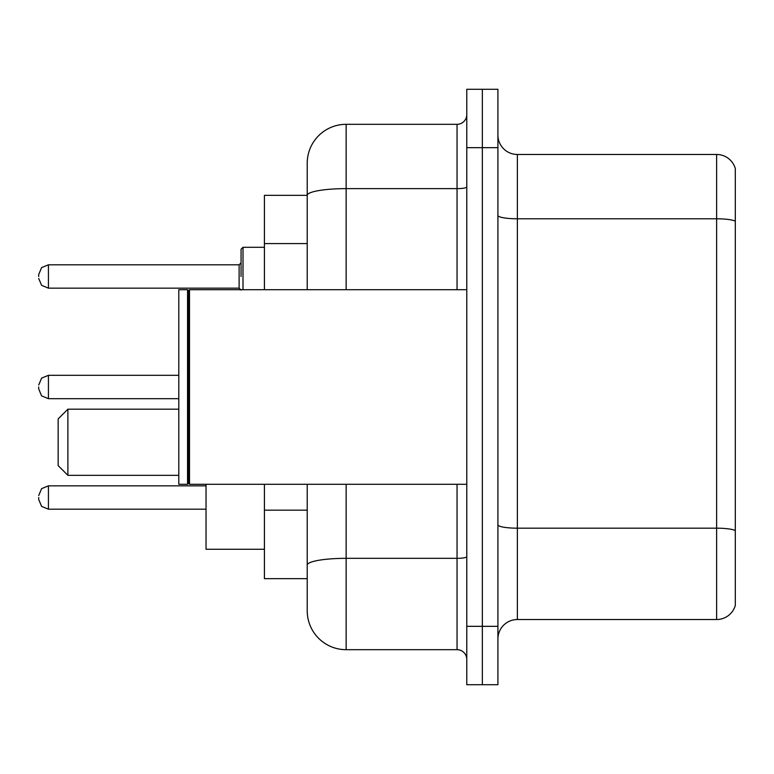 <?xml version="1.0" encoding="UTF-8"?>
<svg xmlns="http://www.w3.org/2000/svg" width="774" height="774" viewBox="0 0 774 774"><rect width="100%" height="100%" fill="white"/><g stroke="black" fill="none" stroke-linecap="round" stroke-linejoin="round"><path stroke-width="1.16" d="M307.22 195.338L264.418 195.338L264.418 289.708M346.142 484.292L346.142 649.686A38.913 38.913 0 0 1 307.22 610.763L307.22 578.662L264.418 578.662L264.418 484.292M307.22 610.763L307.22 484.292M466.78 626.33L466.78 684.709L482.347 684.709L482.347 626.33L482.347 684.709L497.914 684.709L497.914 626.33L482.347 626.33L482.347 147.67L482.347 626.33L466.78 626.33L466.78 147.67L482.347 147.67L482.347 89.291L482.347 147.67L497.914 147.67L497.914 626.33M497.914 147.67L497.914 89.291L466.78 89.291L466.78 147.67M346.142 649.686L457.047 649.686L457.047 484.292M307.22 232.877L307.22 163.237A38.913 38.913 0 0 1 346.142 124.314L457.047 124.314A9.733 9.733 0 0 0 466.78 114.591M307.22 571.851L307.22 520.854M307.22 289.708L307.22 195.387A38.913 6.753 180 0 1 346.142 188.633L457.047 188.633L457.047 124.314M307.22 163.237L307.22 184.638M466.78 659.409A9.733 9.733 0 0 0 457.047 649.686M735.3 530.877L735.3 605.51A19.456 19.456 0 0 1 716.618 619.529L517.371 619.529A19.456 19.456 0 0 0 497.914 638.985M735.3 168.49A19.456 19.456 0 0 0 716.618 154.471A19.456 19.456 0 0 1 735.3 168.49L735.3 605.51M735.3 221.229A19.456 3.377 180 0 0 716.618 218.79L716.618 154.471L517.371 154.471A19.456 19.456 0 0 1 497.914 135.015A19.456 19.456 0 0 0 517.371 154.471L517.371 619.529M67.889 475.342L67.889 409.185L58.156 418.908L58.156 465.609L67.889 475.342L178.794 475.342M206.039 484.292L206.039 549.279L264.418 549.279M189.504 484.292L188.527 483.315L188.527 290.685L189.504 289.708L189.504 484.292L466.78 484.292M187.55 484.292L178.794 484.292L178.794 289.708L187.55 289.708L187.55 484.292L188.527 483.315M38.7 497.518L38.7 499.472L38.7 497.518M38.7 387L38.7 388.945L38.7 387M241.062 276.482L241.062 249.238L241.062 276.482M38.7 276.482L38.7 274.528L38.7 276.482M307.22 243.578L264.418 243.578M307.22 510.153L264.418 510.153M466.78 556.651A9.733 1.693 0 0 1 457.047 558.335L346.142 558.335A38.913 6.753 180 0 0 307.22 565.097M346.142 124.314L346.142 289.708M457.047 289.708L457.047 188.633A9.733 1.693 0 0 0 466.78 186.94M735.3 530.606A19.456 3.377 180 0 0 716.618 528.178L716.618 218.79L517.371 218.79A19.456 3.377 0 0 1 497.914 215.414M716.618 619.529L716.618 528.178L517.371 528.178A19.456 3.377 0 0 1 497.914 524.801M206.039 485.849L48.433 485.849L41.602 488.646L38.7 495.573L41.602 488.646L48.433 485.849L41.602 488.646L38.7 495.573L41.602 488.646L48.433 485.849L41.602 488.646L38.7 495.573L41.602 488.646L48.433 485.849L41.602 488.646L38.7 495.573L41.602 488.646L48.433 485.849L48.433 509.195L41.602 506.399L38.7 499.472L41.602 506.399L48.433 509.195L41.602 506.399L38.7 499.472L41.602 506.399L48.433 509.195L41.602 506.399L38.7 499.472L41.602 506.399L48.433 509.195L41.602 506.399L38.7 499.472L41.602 506.399L48.433 509.195L206.039 509.195M178.794 375.322L48.433 375.322L48.433 398.678L41.602 395.882L38.7 388.945M264.418 247.293L243.007 247.293L243.007 289.708M239.118 264.805L48.433 264.805L48.433 288.151L239.118 288.151L239.118 264.805L241.062 262.86M67.889 409.185L178.794 409.185M188.527 290.685L187.55 289.708M189.504 289.708L466.78 289.708M48.433 398.678L178.794 398.678M48.433 375.322L41.602 378.118L38.7 385.055M48.433 288.151L41.602 285.354L38.7 278.427M48.433 264.805L41.602 267.601L38.7 274.528M239.118 288.151L241.062 290.095M243.007 247.293L241.062 249.238"/></g></svg>
